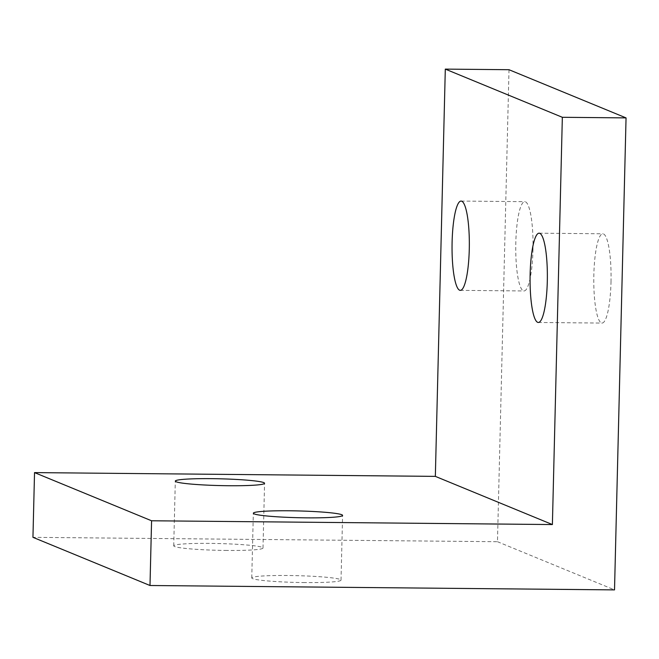 <?xml version="1.0" encoding="UTF-8"?>
<svg xmlns="http://www.w3.org/2000/svg" width="659" height="659" viewBox="0 0 659 659"><rect width="100%" height="100%" fill="white"/><g stroke="black" fill="none" stroke-linecap="round" stroke-linejoin="round"><path stroke-width="0.49" stroke-dasharray="3.29 2.47" d="M509.003 69.714L497.471 541.706L32.95 537.332M532.974 249.843A44.647 8.641 -89.5 0 0 524.811 201.67A44.647 8.641 -89.5 0 0 515.75 246.235A44.647 8.641 -89.5 0 0 523.971 290.957A44.647 8.641 -89.5 0 0 532.974 249.843M611.008 281.97A44.647 8.641 -89.5 0 0 602.845 233.788A44.647 8.641 -89.5 0 0 593.784 278.353A44.647 8.641 -89.5 0 0 602.005 323.075A44.647 8.641 -89.5 0 0 611.008 281.97M497.471 541.706L614.518 589.887M304.969 582.572A44.647 3.386 -178.6 0 1 251.754 577.951A44.647 3.386 -178.6 0 1 296.468 575.653A44.647 3.386 -178.6 0 1 341.016 580.134A44.647 3.386 -178.6 0 1 304.969 582.572M226.943 550.454A44.647 3.386 -178.6 0 1 173.729 545.833A44.647 3.386 -178.6 0 1 218.442 543.535A44.647 3.386 -178.6 0 1 262.99 548.016A44.647 3.386 -178.6 0 1 226.943 550.454M262.99 548.016L264.572 483.286M173.729 545.833L175.31 481.103M341.016 580.134L342.598 515.404M251.754 577.951L253.336 513.221M538.296 322.473L602.005 323.075M539.136 233.187L602.845 233.788M460.27 290.355L523.971 290.957M461.111 201.069L524.811 201.67"/><path stroke-width="0.99" d="M469.274 249.242A44.647 8.641 -89.5 0 0 461.111 201.069A44.647 8.641 -89.5 0 0 452.049 245.634A44.647 8.641 -89.5 0 0 460.27 290.355A44.647 8.641 -89.5 0 0 469.274 249.242M547.299 281.368A44.647 8.641 -89.5 0 0 539.136 233.187A44.647 8.641 -89.5 0 0 530.075 277.752A44.647 8.641 -89.5 0 0 538.296 322.473A44.647 8.641 -89.5 0 0 547.299 281.368M552.39 524.556L562.341 117.294L626.05 117.895L614.518 589.887L149.997 585.505L151.578 520.775L552.39 524.556L435.344 476.375L445.303 69.113L562.341 117.294M445.303 69.113L509.003 69.714L626.05 117.895M149.997 585.505L32.95 537.332L34.532 472.602L435.344 476.375M306.55 517.842A44.647 3.386 -178.6 0 1 253.336 513.221A44.647 3.386 -178.6 0 1 298.049 510.923A44.647 3.386 -178.6 0 1 342.598 515.404A44.647 3.386 -178.6 0 1 306.55 517.842M228.525 485.724A44.647 3.386 -178.6 0 1 175.31 481.103A44.647 3.386 -178.6 0 1 220.024 478.805A44.647 3.386 -178.6 0 1 264.572 483.286A44.647 3.386 -178.6 0 1 228.525 485.724M34.532 472.602L151.578 520.775"/></g></svg>

